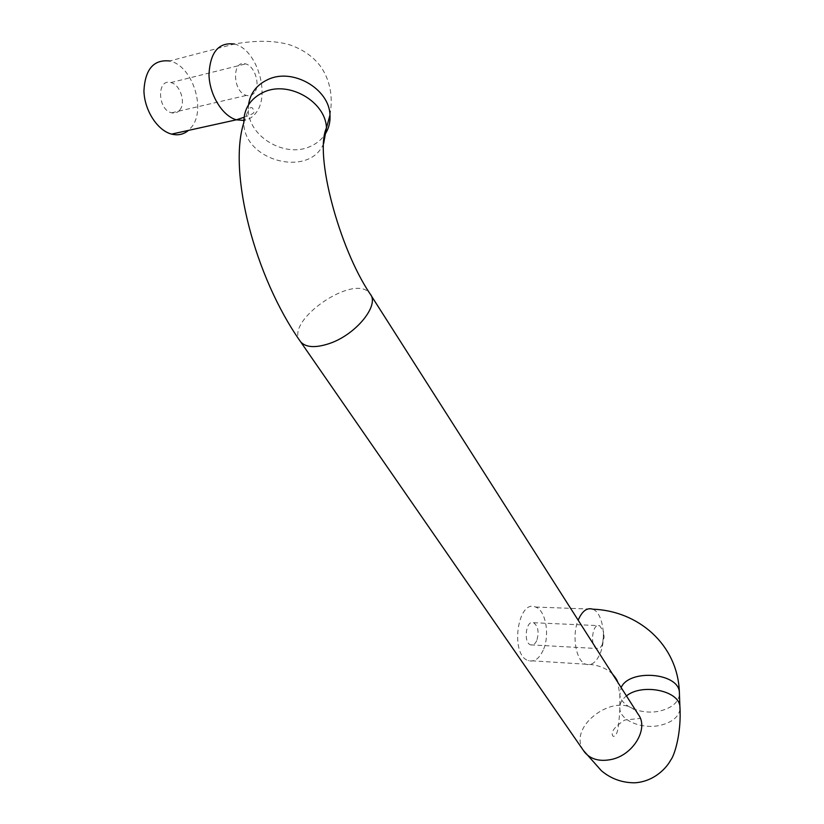 <?xml version="1.0" encoding="UTF-8"?>
<svg xmlns="http://www.w3.org/2000/svg" width="824" height="824" viewBox="0 0 824 824"><rect width="100%" height="100%" fill="white"/><g stroke="black" fill="none" stroke-linecap="round" stroke-linejoin="round"><path stroke-width="0.62" stroke-dasharray="4.12 3.09" d="M602.704 644.121L600.171 647.87L596.792 648.519C589.438 646.14 592.487 622.192 599.656 625.684L603.58 631.854L602.704 644.121M536.723 640.609C535.054 644.162 533.004 645.573 530.574 644.852C522.952 642.524 526.155 619.318 533.591 622.717C538.206 626.23 539.246 632.193 536.723 640.609M179.694 110.086C177.551 112.651 174.884 113.558 171.66 112.816C157.456 109.932 156.591 78.27 170.836 82.585C180.229 84.398 186.131 102.907 179.694 110.086M254.389 92.679C252.288 95.316 249.662 96.223 246.489 95.409C232.502 92.216 231.606 59.194 245.634 63.911C254.874 65.93 260.703 85.284 254.389 92.679M329.971 115.02C333.154 96.686 330.187 80.711 321.072 67.084C313.697 56.918 303.201 49.481 289.605 44.784C274.505 40.428 256.079 40.17 234.315 44.032L169.62 60.986C192.476 65.374 206.669 109.87 191.322 127.37L188.459 130.388M543.181 650.198C539.143 658.87 534.148 662.331 528.205 660.58C509.757 654.884 517.637 598.739 535.518 607.031C545.756 610.151 550.123 635.149 543.181 650.198M234.315 44.032C256.861 48.884 270.89 95.11 255.8 113.053C252.566 117.307 248.57 119.768 243.811 120.438M535.518 607.031L592.662 609.173C602.571 612.366 606.835 638.003 600.15 653.473C596.257 662.393 591.426 665.967 585.668 664.185C575.997 661.064 571.599 635.664 578.17 620.194M679.46 694.869C678.09 702.625 671.684 707.981 660.22 710.927C642.72 715.273 621.162 706.879 619.844 695.013L621.141 687.577M679.996 709.299C678.585 717.014 672.116 722.329 660.591 725.233C642.936 729.559 621.193 721.154 619.864 709.309C619.195 704.314 621.399 699.854 626.456 695.919M583.423 750.479C565.964 724.605 621.317 687.978 638.157 714.264L640.67 718.363L624.746 720.042C614.735 726.572 610.718 731.836 612.696 735.842C613.715 736.872 614.807 736.306 615.961 734.153C617.536 733.525 618.834 725.244 619.864 709.309L619.844 695.013L617.856 682.426M300.688 341.898C282.302 322.04 355.463 271.559 370.11 293.921L370.882 295.126M248.529 104.803L248.333 109.767L243.832 122.611C243.636 161.092 309.639 178.097 323.657 143.5M244.058 117.266C258.046 112.198 252.71 112.445 253.535 110.231C252.453 106.811 250.723 106.656 248.333 109.767C248.395 136.609 284.774 158.043 309.7 146.693C315.952 144.097 320.917 140.193 324.604 134.971M601.829 645.903L604.095 637.385L603.58 631.854M530.574 644.852L596.792 648.519M533.591 622.717L599.656 625.684M171.66 112.816L246.489 95.409M170.836 82.585L245.634 63.911M612.592 674.176C606.104 667.811 597.132 664.474 585.668 664.185L528.205 660.58"/><path stroke-width="1.24" d="M188.459 130.388C183.628 134.446 178.015 135.682 171.619 134.106C157.497 130.563 144.375 110.406 143.932 90.784C145.117 69.216 153.676 59.276 169.62 60.986M243.811 120.438L236.385 119.81C222.439 115.999 209.451 94.945 208.987 74.593C210.13 52.242 218.576 42.055 234.315 44.032M578.17 620.194C582.105 611.089 586.935 607.412 592.662 609.173C638.363 610.769 677.575 644.667 679.347 691.707L679.46 694.869M621.141 687.577C629.011 669.026 677.586 672.425 679.347 691.707L679.996 709.299M626.456 695.919C641.69 683.302 678.389 690.327 679.882 706.086C681.695 733.834 674.114 756.411 670.571 760.264C667.389 766.619 655.039 781.564 634.799 782.8C622.11 782.821 610.975 778.793 601.396 770.739L583.423 750.479M370.882 295.126L638.157 714.264C649.291 728.261 633.223 755.454 610.769 759.594C599.295 761.716 590.581 759.254 584.618 752.199L300.688 341.898C305.951 347.522 315.417 348.099 329.075 343.639C355.844 334.884 380.091 304.983 370.11 293.921C338.87 247.684 314.243 154.15 326.448 127.957C325.799 101.754 288.688 80.206 263.618 92.195C250.372 98.561 243.77 108.696 243.832 122.611C227.949 172.01 254.379 276.586 300.688 341.898M323.657 143.5L326.448 127.957L329.971 115.02C329.373 88.951 292.757 67.568 267.965 79.516C256.666 84.8 250.187 93.236 248.529 104.803M324.604 134.971C328.642 129.069 330.424 122.426 329.971 115.02M244.058 117.266L236.385 119.81L171.619 134.106M617.856 682.426C617.217 680.191 615.466 677.441 612.592 674.176"/></g></svg>
